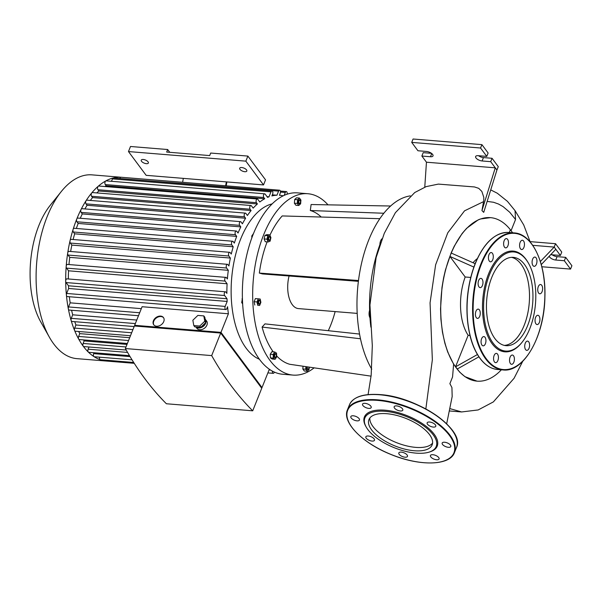 <?xml version="1.0" encoding="UTF-8"?>
<svg xmlns="http://www.w3.org/2000/svg" width="602" height="602" viewBox="0 0 602 602"><rect width="100%" height="100%" fill="white"/><g stroke="black" fill="none" stroke-linecap="round" stroke-linejoin="round"><path stroke-width="0.9" d="M226.894 181.932L226.186 185.845M226.344 181.887L146.151 175.332L128.474 151.561L130.506 146.489L167.68 149.529L166.664 152.058L209.684 155.579L210.7 153.043L247.873 156.084L265.542 179.855L263.518 184.927L226.344 181.887L225.637 185.8M183.324 178.373L182.617 182.278M167.68 149.529L169.749 152.314M141.545 161.313A3.845 1.671 21.8 0 1 141.244 160.155A3.845 1.671 21.8 0 1 145.436 160.027A3.845 1.671 21.8 0 1 148.378 163.007A3.845 1.671 21.8 0 1 145.308 163.488A3.845 1.671 21.8 0 1 141.545 161.313M239.98 169.358A3.845 1.671 21.8 0 1 239.686 168.199A3.845 1.671 21.8 0 1 243.878 168.071A3.845 1.671 21.8 0 1 246.82 171.051A3.845 1.671 21.8 0 1 243.742 171.532A3.845 1.671 21.8 0 1 239.98 169.358M128.474 151.561L245.849 161.148L263.518 184.927M247.873 156.084L245.849 161.148M357.204 313.394L298.457 308.593A24.261 12.619 -85.3 0 1 289.073 275.987M321.22 217.036A74.806 38.919 94.7 0 0 310.308 210.519L311.106 204.529L390.6 206.012M310.308 210.519L383.835 213.251M358.386 281.337L262.427 273.925L259.349 273.075A80.871 42.072 -85.3 0 1 267.122 241.876M269.922 235.224A80.871 42.072 -85.3 0 1 282.203 215.937L379.817 218.684M259.349 273.075L358.491 280.54M371.073 376.152L289.758 364.285A80.871 42.072 -85.3 0 1 276.672 355.94M273.278 351.869A80.871 42.072 -85.3 0 1 262.096 327.074L360.485 338.775M262.096 327.074L264.97 323.876L359.552 334.065M328.278 330.694A74.806 38.919 94.7 0 0 335.148 311.588M300.195 200.451A1.618 0.843 -85.3 0 1 300.27 200.571A1.618 0.843 -85.3 0 1 300.059 203.122A1.618 0.843 -85.3 0 1 298.968 202.897A1.618 0.843 -85.3 0 1 299.074 200.759A1.618 0.843 -85.3 0 1 300.195 200.451M300.172 200.428A2.024 1.053 94.7 0 0 300.082 200.233A2.024 1.053 94.7 0 0 299.984 200.09A2.024 1.053 94.7 0 0 299.472 199.766A2.024 1.053 94.7 0 0 298.261 201.693A2.024 1.053 94.7 0 0 299.149 203.792A2.024 1.053 94.7 0 0 299.819 203.431A2.024 1.053 94.7 0 0 299.939 203.25M299.043 203.777A2.024 1.053 -85.3 0 1 298.938 203.777A2.024 1.053 -85.3 0 1 298.058 201.678A2.024 1.053 -85.3 0 1 299.269 199.744A2.024 1.053 -85.3 0 1 299.367 199.766M298.78 205.485L295.883 205.244L294.378 203.213L297.268 203.446L297.591 199.729L299.427 198.043L300.94 200.075L300.616 203.792L298.78 205.485L297.268 203.446M294.378 203.213L294.702 199.488L297.591 199.729M294.702 199.488L296.538 197.802L299.427 198.043M269.433 236.879A1.618 0.843 -85.3 0 1 270.132 237.226A1.618 0.843 -85.3 0 1 269.922 239.784A1.618 0.843 -85.3 0 1 268.703 239.107A1.618 0.843 -85.3 0 1 269.433 236.879M270.035 237.083A2.024 1.053 94.7 0 0 269.937 236.887A2.024 1.053 94.7 0 0 269.335 236.42A2.024 1.053 94.7 0 0 269.071 236.458A2.024 1.053 94.7 0 0 268.108 238.595A2.024 1.053 94.7 0 0 269.004 240.446A2.024 1.053 94.7 0 0 269.681 240.085A2.024 1.053 94.7 0 0 269.801 239.905M268.906 240.431A2.024 1.053 -85.3 0 1 268.801 240.431A2.024 1.053 -85.3 0 1 267.905 238.58A2.024 1.053 -85.3 0 1 268.861 236.443A2.024 1.053 -85.3 0 1 269.132 236.398A2.024 1.053 -85.3 0 1 269.229 236.42M270.102 241.191L268.146 241.959L267.01 239.182L267.83 235.645L269.779 234.87L270.915 237.647L270.102 241.191M267.01 239.182L264.12 238.949L265.256 241.718L268.146 241.959M264.12 238.949L264.933 235.405L267.83 235.645M264.933 235.405L266.889 234.637L269.779 234.87M252.501 236.059L251.764 235.999L251.854 237.805M253.502 233.523L251.764 235.999M258.845 301.316A1.618 0.843 -85.3 0 1 260.117 300.962A1.618 0.843 -85.3 0 1 259.906 303.513A1.618 0.843 -85.3 0 1 258.845 303.355A1.618 0.843 -85.3 0 1 258.845 301.316M260.019 300.812A2.024 1.053 94.7 0 0 259.929 300.624A2.024 1.053 94.7 0 0 259.319 300.15A2.024 1.053 94.7 0 0 258.341 301.068A2.024 1.053 94.7 0 0 258.168 303.092A2.024 1.053 94.7 0 0 258.995 304.183A2.024 1.053 94.7 0 0 259.665 303.814A2.024 1.053 94.7 0 0 259.786 303.641M258.89 304.16A2.024 1.053 -85.3 0 1 258.785 304.168A2.024 1.053 -85.3 0 1 257.957 303.077A2.024 1.053 -85.3 0 1 258.13 301.053A2.024 1.053 -85.3 0 1 259.116 300.135A2.024 1.053 -85.3 0 1 259.221 300.157M260.884 302.347L259.635 305.47L257.701 305.274L257.016 301.948L258.266 298.825L260.199 299.028L260.884 302.347M257.701 305.274L259.635 305.47M254.812 305.033L254.127 301.715L257.016 301.948M254.127 301.715L255.376 298.592L258.266 298.825M242.583 302.648L241.695 302.58L242.651 303.867M242.418 298.494L241.695 302.58M242.425 298.893L242.019 298.855M274.64 356.008A1.618 0.843 -85.3 0 1 275.129 354.292A1.618 0.843 -85.3 0 1 276.1 354.443A1.618 0.843 -85.3 0 1 275.889 356.994A1.618 0.843 -85.3 0 1 274.64 356.008M276.002 354.292A2.024 1.053 94.7 0 0 275.904 354.104A2.024 1.053 94.7 0 0 275.302 353.63A2.024 1.053 94.7 0 0 274.083 356.068A2.024 1.053 94.7 0 0 274.971 357.663A2.024 1.053 94.7 0 0 275.648 357.302A2.024 1.053 94.7 0 0 275.769 357.121M274.873 357.648A2.024 1.053 -85.3 0 1 274.768 357.648A2.024 1.053 -85.3 0 1 273.872 356.045A2.024 1.053 -85.3 0 1 275.099 353.615A2.024 1.053 -85.3 0 1 275.197 353.637M276.529 353.141L276.717 356.79L275.114 359.274L273.331 358.122L273.15 354.473L274.745 351.982L276.529 353.141M273.331 358.122L270.441 357.881L272.224 359.04L275.114 359.274M270.441 357.881L270.253 354.239L273.15 354.473M270.253 354.239L271.856 351.749L274.745 351.982M308.924 367.085A1.618 0.843 -85.3 0 1 308.502 368.898A1.618 0.843 -85.3 0 1 307.554 368.928A1.618 0.843 -85.3 0 1 307.381 366.859M306.817 366.776A2.024 1.053 94.7 0 0 307.073 369.237A2.024 1.053 94.7 0 0 307.584 369.56A2.024 1.053 94.7 0 0 308.254 369.199A2.024 1.053 94.7 0 0 308.382 369.018M307.479 369.545A2.024 1.053 -85.3 0 1 307.381 369.545A2.024 1.053 -85.3 0 1 306.869 369.222A2.024 1.053 -85.3 0 1 306.614 366.746M309.27 367.137L309.052 369.56L307.216 371.253L305.703 369.214L305.929 366.648M305.703 369.214L302.814 368.981L304.326 371.013L307.216 371.253M302.814 368.981L303.054 366.227M314.146 367.845A90.985 47.332 -85.3 0 1 293.023 375.091A90.985 47.332 -85.3 0 1 270.012 360.463A90.985 47.332 -85.3 0 1 256.888 256.73A90.985 47.332 -85.3 0 1 307.84 193.724A90.985 47.332 -85.3 0 1 328 204.846M307.84 193.724L297.516 192.881A90.985 47.332 94.7 0 0 246.564 255.888A90.985 47.332 94.7 0 0 259.688 359.62A90.985 47.332 94.7 0 0 282.692 374.248L293.023 375.091M410.308 195.883A97.855 50.914 94.7 0 0 361.343 264.188A97.855 50.914 94.7 0 0 371.765 369.199M380.614 242.741A97.855 50.914 94.7 0 0 370.892 327.179M394.355 406.418A4.65 2.024 -158.2 0 0 394.167 406.704A4.65 2.024 -158.2 0 0 397.734 410.316A4.65 2.024 -158.2 0 0 402.806 410.158A4.65 2.024 -158.2 0 0 399.6 406.704A4.65 2.024 -158.2 0 0 394.355 406.418M429.58 422.025A4.65 2.024 -158.2 0 0 427.149 422.83A4.65 2.024 -158.2 0 0 430.716 426.434A4.65 2.024 -158.2 0 0 435.78 426.284A4.65 2.024 -158.2 0 0 434.117 423.68A4.65 2.024 -158.2 0 0 429.58 422.025M447.963 443.215A4.65 2.024 -158.2 0 0 442.177 443.049A4.65 2.024 -158.2 0 0 445.743 446.654A4.65 2.024 -158.2 0 0 450.808 446.503A4.65 2.024 -158.2 0 0 447.963 443.215M438.723 457.573A4.65 2.024 -158.2 0 0 434.17 454.931A4.65 2.024 -158.2 0 0 430.445 455.518A4.65 2.024 -158.2 0 0 434.012 459.123A4.65 2.024 -158.2 0 0 439.084 458.972A4.65 2.024 -158.2 0 0 438.723 457.573M407.283 456.685A4.65 2.024 -158.2 0 0 407.471 456.391A4.65 2.024 -158.2 0 0 403.904 452.779A4.65 2.024 -158.2 0 0 398.833 452.937A4.65 2.024 -158.2 0 0 402.038 456.391A4.65 2.024 -158.2 0 0 407.283 456.685M372.059 441.07A4.65 2.024 -158.2 0 0 374.489 440.265A4.65 2.024 -158.2 0 0 370.922 436.661A4.65 2.024 -158.2 0 0 365.858 436.811A4.65 2.024 -158.2 0 0 367.521 439.415A4.65 2.024 -158.2 0 0 372.059 441.07M353.675 419.88A4.65 2.024 -158.2 0 0 359.462 420.046A4.65 2.024 -158.2 0 0 355.895 416.441A4.65 2.024 -158.2 0 0 350.831 416.592A4.65 2.024 -158.2 0 0 353.675 419.88M362.916 405.53A4.65 2.024 -158.2 0 0 367.468 408.164A4.65 2.024 -158.2 0 0 371.193 407.577A4.65 2.024 -158.2 0 0 367.626 403.972A4.65 2.024 -158.2 0 0 362.554 404.123A4.65 2.024 -158.2 0 0 362.916 405.53M428.767 452.215L429.632 451.959A39.228 17.074 -158.2 0 0 429.82 429.444A39.228 17.074 -158.2 0 0 384.949 410.195A39.228 17.074 -158.2 0 0 365.873 426.457L366.325 427.239A38.415 16.721 -158.2 0 0 394.34 447.745A38.415 16.721 -158.2 0 0 428.767 452.215A38.415 16.721 -158.2 0 0 428.955 430.159A38.415 16.721 -158.2 0 0 385.002 411.309A38.415 16.721 -158.2 0 0 366.325 427.239M369.869 417.991A34.028 14.809 -158.2 0 0 396.402 442.598A34.028 14.809 -158.2 0 0 432.582 443.072M386.777 413.702A34.028 14.809 -158.2 0 0 368.951 419.586A34.028 14.809 -158.2 0 0 395.047 445.977A34.028 14.809 -158.2 0 0 432.146 444.863A34.028 14.809 -158.2 0 0 419.948 425.817A34.028 14.809 -158.2 0 0 386.777 413.702M488.576 259.289A4.65 2.423 94.7 0 0 490.479 261.825A4.65 2.423 94.7 0 0 493.271 257.385A4.65 2.423 94.7 0 0 491.24 252.554A4.65 2.423 94.7 0 0 488.576 259.289M503.641 242.99A4.65 2.423 94.7 0 0 505.672 247.873A4.65 2.423 94.7 0 0 508.457 243.441A4.65 2.423 94.7 0 0 506.425 238.603A4.65 2.423 94.7 0 0 503.641 242.99M520.143 242.358A4.65 2.423 94.7 0 0 519.744 247.016A4.65 2.423 94.7 0 0 521.648 249.529A4.65 2.423 94.7 0 0 524.44 245.089A4.65 2.423 94.7 0 0 522.408 240.258A4.65 2.423 94.7 0 0 520.143 242.358M533.665 257.566A4.65 2.423 94.7 0 0 532.093 262.683A4.65 2.423 94.7 0 0 534.14 266.332A4.65 2.423 94.7 0 0 536.931 261.9A4.65 2.423 94.7 0 0 534.9 257.069A4.65 2.423 94.7 0 0 533.665 257.566M540.581 284.528A4.65 2.423 94.7 0 0 540.558 284.528A4.65 2.423 94.7 0 0 537.767 288.968A4.65 2.423 94.7 0 0 539.798 293.799A4.65 2.423 94.7 0 0 542.59 289.381A4.65 2.423 94.7 0 0 540.581 284.528M539.038 316.027A4.65 2.423 94.7 0 0 537.864 315.282A4.65 2.423 94.7 0 0 535.073 319.722A4.65 2.423 94.7 0 0 537.104 324.553A4.65 2.423 94.7 0 0 539.708 321.333A4.65 2.423 94.7 0 0 539.038 316.027M529.451 343.629A4.65 2.423 94.7 0 0 527.54 341.093A4.65 2.423 94.7 0 0 524.748 345.533A4.65 2.423 94.7 0 0 526.78 350.364A4.65 2.423 94.7 0 0 529.451 343.629M514.379 359.921A4.65 2.423 94.7 0 0 512.355 355.037A4.65 2.423 94.7 0 0 509.563 359.477A4.65 2.423 94.7 0 0 511.595 364.308A4.65 2.423 94.7 0 0 514.379 359.921M497.877 360.553A4.65 2.423 94.7 0 0 498.275 355.895A4.65 2.423 94.7 0 0 496.372 353.389A4.65 2.423 94.7 0 0 493.587 357.821A4.65 2.423 94.7 0 0 495.619 362.66A4.65 2.423 94.7 0 0 497.877 360.553M484.354 345.352A4.65 2.423 94.7 0 0 485.934 340.228A4.65 2.423 94.7 0 0 483.88 336.578A4.65 2.423 94.7 0 0 481.088 341.018A4.65 2.423 94.7 0 0 483.128 345.849A4.65 2.423 94.7 0 0 484.354 345.352M477.439 318.383A4.65 2.423 94.7 0 0 477.469 318.39A4.65 2.423 94.7 0 0 480.253 313.951A4.65 2.423 94.7 0 0 478.221 309.119A4.65 2.423 94.7 0 0 475.437 313.529A4.65 2.423 94.7 0 0 477.439 318.383M478.981 286.883A4.65 2.423 94.7 0 0 480.163 287.636A4.65 2.423 94.7 0 0 482.947 283.196A4.65 2.423 94.7 0 0 480.915 278.365A4.65 2.423 94.7 0 0 478.312 281.585A4.65 2.423 94.7 0 0 478.981 286.883M528.624 263.488L528.247 262.811A50.545 26.3 94.7 0 0 488.561 273.94A50.545 26.3 94.7 0 0 488.546 337.737A50.545 26.3 94.7 0 0 521.716 342.711L522.197 342.109A49.74 25.878 94.7 0 0 528.624 263.488A49.74 25.878 94.7 0 0 489.577 274.437A49.74 25.878 94.7 0 0 489.561 337.21A49.74 25.878 94.7 0 0 522.197 342.109M523.484 327.014A44.3 23.049 -85.3 0 1 504.378 345.397A44.3 23.049 94.7 0 0 529.226 303.107A44.3 23.049 94.7 0 0 511.58 257.347A44.3 23.049 -85.3 0 1 520.233 263.142M491.774 277.394A44.3 23.049 94.7 0 0 487.959 321.746A44.3 23.049 94.7 0 0 506.094 345.668A44.3 23.049 94.7 0 0 532.672 303.393A44.3 23.049 94.7 0 0 513.31 257.363A44.3 23.049 94.7 0 0 491.774 277.394M272.119 203.89A79.058 41.132 94.7 0 0 231.627 278.786A79.058 41.132 94.7 0 0 259.417 359.259M135.202 326.058L134.645 325.313L142.087 306.719L228.406 313.77A87.139 45.338 -85.3 0 1 227.564 306.719L226.811 308.608A2.024 1.053 -85.3 0 1 225.825 309.526A2.024 1.053 -85.3 0 1 224.997 308.435A2.024 1.053 -85.3 0 1 225.178 306.41L227.165 301.444A87.139 45.338 -85.3 0 1 227.022 298.75L68.493 285.792L66.085 282.556A2.024 1.053 -85.3 0 1 65.701 281.134A92.196 47.964 -85.3 0 1 66.19 266.385A92.196 47.964 -85.3 0 1 67.717 253.021A92.196 47.964 -85.3 0 1 70.05 240.747A92.196 47.964 -85.3 0 1 73.09 229.43A92.196 47.964 -85.3 0 1 76.785 218.985A92.196 47.964 -85.3 0 1 81.104 209.391A92.196 47.964 -85.3 0 1 86.078 200.677A92.196 47.964 -85.3 0 1 91.76 192.903A92.196 47.964 -85.3 0 1 98.254 186.229A92.196 47.964 -85.3 0 1 105.771 180.939A92.196 47.964 -85.3 0 1 113.266 177.981A92.196 47.964 -85.3 0 1 121.017 177.244A92.196 47.964 -85.3 0 1 121.596 177.289A92.196 47.964 -85.3 0 1 122.168 177.342M141.312 308.653L70.186 302.836A87.139 45.338 -85.3 0 1 69.343 296.733M227.165 301.444L68.628 288.486A87.139 45.338 -85.3 0 1 68.493 285.792M66.085 282.556L224.621 295.514A2.024 1.053 94.7 0 1 224.328 293.212A2.024 1.053 94.7 0 1 225.464 291.812A2.024 1.053 94.7 0 1 225.976 292.136L226.886 293.37A87.139 45.338 -85.3 0 1 227.089 283.76L68.553 270.802L66.566 268.131A2.024 1.053 -85.3 0 1 66.19 266.385A2.024 1.053 -85.3 0 1 67.409 264.428L225.946 277.387A2.024 1.053 94.7 0 0 224.809 278.786A2.024 1.053 94.7 0 0 225.103 281.089L227.089 283.76M68.35 278.967A87.139 45.338 -85.3 0 1 68.553 270.802M225.946 277.387A2.024 1.053 94.7 0 1 226.45 277.71L227.39 278.974A87.139 45.338 -85.3 0 1 228.301 270.321L69.764 257.363L68.056 255.06A2.024 1.053 -85.3 0 1 67.717 253.021A2.024 1.053 -85.3 0 1 68.899 251.358L227.428 264.316A2.024 1.053 94.7 0 0 226.299 265.715A2.024 1.053 94.7 0 0 226.593 268.018L228.301 270.321M68.982 264.556A87.139 45.338 -85.3 0 1 69.764 257.363M119.911 178.501L278.583 191.12A2.024 1.053 94.7 0 1 279.569 190.202A2.024 1.053 94.7 0 1 280.397 191.301A2.024 1.053 94.7 0 1 280.216 193.325L279.441 195.259A87.139 45.338 -85.3 0 1 279.719 195.281A87.139 45.338 -85.3 0 1 283.181 195.823M227.428 264.316A2.024 1.053 94.7 0 1 227.94 264.639L228.933 265.971A87.139 45.338 -85.3 0 1 230.385 258.055L71.849 245.097L70.336 243.065A2.024 1.053 -85.3 0 1 70.05 240.747A2.024 1.053 -85.3 0 1 71.179 239.355L229.716 252.313A2.024 1.053 94.7 0 0 228.579 253.713A2.024 1.053 94.7 0 0 228.873 256.023L230.385 258.055M70.645 251.501A87.139 45.338 -85.3 0 1 71.849 245.097M111.498 181.3L112.461 178.884L270.998 191.842A2.024 1.053 94.7 0 1 271.984 190.924A2.024 1.053 94.7 0 1 272.811 192.015A2.024 1.053 94.7 0 1 272.638 194.04L271.878 195.936A87.139 45.338 -85.3 0 1 276.943 195.221L272.315 194.845M229.716 252.313A2.024 1.053 94.7 0 1 230.227 252.644L231.281 254.059A87.139 45.338 -85.3 0 1 233.207 246.775L74.671 233.817L73.316 231.996A2.024 1.053 -85.3 0 1 73.09 229.43A2.024 1.053 -85.3 0 1 74.151 228.286L232.688 241.244A2.024 1.053 94.7 0 0 231.559 242.644A2.024 1.053 94.7 0 0 231.845 244.954L233.207 246.775M73.135 239.521A87.139 45.338 -85.3 0 1 74.671 233.817M76.356 228.467A87.139 45.338 -85.3 0 1 78.162 223.44L76.921 221.777L235.457 234.735A2.024 1.053 -85.3 0 1 235.164 232.432A2.024 1.053 -85.3 0 1 236.3 231.025A2.024 1.053 -85.3 0 1 236.812 231.356L238.046 233.019A87.139 45.338 -85.3 0 1 240.823 226.879L239.686 225.351A2.024 1.053 -85.3 0 1 239.393 223.049A2.024 1.053 -85.3 0 1 240.529 221.649A2.024 1.053 -85.3 0 1 241.041 221.972L242.395 223.801A87.139 45.338 -85.3 0 1 245.608 218.24L244.555 216.825A2.024 1.053 -85.3 0 1 244.262 214.515A2.024 1.053 -85.3 0 1 245.39 213.116A2.024 1.053 -85.3 0 1 245.902 213.447L247.414 215.478A87.139 45.338 -85.3 0 1 251.094 210.549L250.108 209.225A2.024 1.053 -85.3 0 1 249.815 206.915A2.024 1.053 -85.3 0 1 250.944 205.515A2.024 1.053 -85.3 0 1 251.455 205.846L253.171 208.142A87.139 45.338 -85.3 0 1 257.4 203.958L256.46 202.693A2.024 1.053 -85.3 0 1 256.166 200.391A2.024 1.053 -85.3 0 1 257.295 198.991A2.024 1.053 -85.3 0 1 257.806 199.315L259.793 201.986A87.139 45.338 -85.3 0 1 264.729 198.75L263.819 197.524A2.024 1.053 -85.3 0 1 263.525 195.214A2.024 1.053 -85.3 0 1 264.654 193.814A2.024 1.053 -85.3 0 1 265.166 194.145L267.574 197.373A87.139 45.338 -85.3 0 1 269.011 196.809L267.025 196.643M232.688 241.244A2.024 1.053 94.7 0 1 233.2 241.568L234.336 243.103A87.139 45.338 -85.3 0 1 236.699 236.398L78.162 223.44M104.906 186.537A87.139 45.338 -85.3 0 1 106.193 185.792L264.729 198.75M80.277 218.278A87.139 45.338 -85.3 0 1 82.293 213.921L240.823 226.879M96.809 192.918A87.139 45.338 -85.3 0 1 98.863 191L257.4 203.958M84.912 208.924A87.139 45.338 -85.3 0 1 87.072 205.282L245.608 218.24M163.616 317.773A6.065 4.455 -36.6 0 0 156.264 318.029A6.065 4.455 -36.6 0 0 153.901 324.997M156.565 326.231A6.065 4.455 143.4 0 1 153.728 324.779A6.065 4.455 143.4 0 1 155.933 317.585A6.065 4.455 143.4 0 1 163.458 317.547A6.065 4.455 143.4 0 1 162.751 323.289A6.065 4.455 143.4 0 1 156.565 326.231M203.815 315.899L204.8 317.224L205.756 322.537L200.744 327.368L194.785 326.878L193.799 325.554L192.851 320.241L197.855 315.418L203.815 315.899L204.77 321.22L199.759 326.043L193.799 325.554M205.756 322.537L204.77 321.22M200.744 327.368L199.759 326.043M199.796 327.285A5.26 3.86 143.4 0 1 198.69 327.322A5.26 3.86 143.4 0 1 197.682 327.112M204.891 323.364A5.26 3.86 143.4 0 1 201.241 326.886M205.131 319.09A6.065 4.455 143.4 0 1 205.312 319.316A6.065 4.455 143.4 0 1 204.605 325.057A6.065 4.455 143.4 0 1 198.419 328A6.065 4.455 143.4 0 1 195.951 326.969M205.312 319.316L206.621 321.077A6.065 4.455 143.4 0 1 205.914 326.818A6.065 4.455 143.4 0 1 199.729 329.761A6.065 4.455 143.4 0 1 196.884 328.308L195.891 326.969M260.944 387.199L220.61 332.755L135.548 326.088M125.351 348.543A425.441 221.34 94.7 0 0 166.393 403.754L252.712 410.812L261.735 388.26L220.701 333.049L134.374 325.991L125.351 348.543L211.678 355.601L220.701 333.049M269.342 369.237L262.005 387.583L261.185 387.515M134.645 325.313L220.972 332.372L262.005 387.583M220.972 332.372L228.406 313.77M211.678 355.601A425.441 221.34 94.7 0 0 252.712 410.812M133.712 362.472L100.391 359.748A2.024 1.053 -85.3 0 1 100.248 359.718A2.024 1.053 -85.3 0 1 99.571 357.174M132.049 359.83L94.296 356.745A2.024 1.053 -85.3 0 1 94.017 356.647A2.024 1.053 -85.3 0 1 93.641 353.63L93.995 352.742M129.49 355.647L88.772 352.313A2.024 1.053 -85.3 0 1 88.374 352.117A2.024 1.053 -85.3 0 1 88.118 349.198L88.998 347M126.209 350.04L83.768 346.571A2.024 1.053 -85.3 0 1 83.264 346.248A2.024 1.053 -85.3 0 1 83.121 343.456L84.137 340.905A87.139 45.338 -85.3 0 1 83.445 339.889M127.007 344.404L84.137 340.905M127.383 343.486L79.283 339.551A2.024 1.053 -85.3 0 1 78.674 339.069A2.024 1.053 -85.3 0 1 78.629 336.435L79.757 333.628A87.139 45.338 -85.3 0 1 78.689 331.491M129.686 337.707L79.757 333.628M130.483 335.728L75.325 331.22A2.024 1.053 -85.3 0 1 74.618 330.551A2.024 1.053 -85.3 0 1 74.671 328.098L75.92 324.975A87.139 45.338 -85.3 0 1 74.746 321.686M132.914 329.64L75.92 324.975M134.156 326.547L71.931 321.46A2.024 1.053 -85.3 0 1 71.156 320.573A2.024 1.053 -85.3 0 1 71.277 318.345L72.691 314.808A87.139 45.338 -85.3 0 1 71.585 310.248M136.752 320.046L72.691 314.808M90.353 200.443A87.139 45.338 -85.3 0 1 92.557 197.591L251.094 210.549M134.254 363.322L107.141 361.11A2.024 1.053 -85.3 0 1 107.141 361.11A92.196 47.964 -85.3 0 1 106.577 361.065L76.973 358.649A92.196 47.964 -85.3 0 1 49.409 337.248A92.196 47.964 -85.3 0 1 47.182 216.562A92.196 47.964 -85.3 0 1 61.321 191.504A92.196 47.964 -85.3 0 1 92.001 174.866L121.596 177.289M61.321 191.504L50.259 205.274A73.76 38.37 94.7 0 0 38.949 225.321A73.76 38.37 94.7 0 0 40.725 321.867L49.409 337.248M106.577 361.065A92.196 47.964 -85.3 0 1 100.248 359.718A92.196 47.964 -85.3 0 1 94.017 356.647A92.196 47.964 -85.3 0 1 88.374 352.117A92.196 47.964 -85.3 0 1 83.264 346.248A92.196 47.964 -85.3 0 1 78.674 339.069A92.196 47.964 -85.3 0 1 74.618 330.551A92.196 47.964 -85.3 0 1 71.156 320.573A92.196 47.964 -85.3 0 1 68.357 308.909A92.196 47.964 -85.3 0 1 66.416 295.123A92.196 47.964 -85.3 0 1 65.701 281.134A2.024 1.053 -85.3 0 1 66.927 278.854L225.464 291.812M272.39 371.118A2.024 1.053 94.7 0 0 273.263 373.345A2.024 1.053 94.7 0 0 274.241 372.427L274.377 372.096M107.141 361.11A2.024 1.053 -85.3 0 1 106.373 360.237M138.483 315.719L69.192 310.053A2.024 1.053 -85.3 0 1 68.357 308.909A2.024 1.053 -85.3 0 1 68.545 306.937L70.186 302.836M225.825 309.526L67.296 296.568A2.024 1.053 -85.3 0 1 66.416 295.123A2.024 1.053 -85.3 0 1 66.641 293.452L68.628 288.486M224.621 295.514L227.022 298.75M235.457 234.735L236.699 236.398M287.116 194.205A2.024 1.053 94.7 0 0 286.319 191.564A2.024 1.053 94.7 0 0 285.333 192.474L284.189 195.349M278.583 191.12L276.943 195.221M270.998 191.842L269.011 196.809M112.461 178.884A2.024 1.053 -85.3 0 1 113.266 177.981A2.024 1.053 -85.3 0 1 113.447 177.966L271.984 190.924M120.046 178.162A2.024 1.053 -85.3 0 1 121.017 177.244A2.024 1.053 -85.3 0 1 121.032 177.244L279.569 190.202M82.293 213.921L81.15 212.393A2.024 1.053 -85.3 0 1 81.104 209.391A2.024 1.053 -85.3 0 1 81.992 208.691L240.529 221.649M76.921 221.777A2.024 1.053 -85.3 0 1 76.785 218.985A2.024 1.053 -85.3 0 1 77.763 218.067L236.3 231.025M87.072 205.282L86.018 203.867A2.024 1.053 -85.3 0 1 86.078 200.677A2.024 1.053 -85.3 0 1 86.861 200.157L245.39 213.116M92.557 197.591L91.572 196.267A2.024 1.053 -85.3 0 1 91.76 192.903A2.024 1.053 -85.3 0 1 92.415 192.557L250.944 205.515M98.863 191L97.923 189.735A2.024 1.053 -85.3 0 1 97.554 187.914A2.024 1.053 -85.3 0 1 98.254 186.229A2.024 1.053 -85.3 0 1 98.766 186.033L257.295 198.991M106.193 185.792L105.282 184.566A2.024 1.053 -85.3 0 1 104.929 182.579A2.024 1.053 -85.3 0 1 105.771 180.939A2.024 1.053 -85.3 0 1 106.125 180.856L264.654 193.814M369.967 317.818A6.065 3.153 -85.3 0 1 369.605 310.331M379.885 244.668A6.065 3.153 -85.3 0 1 382.097 238.708M511.075 230.671L515.545 219.489L515.056 210.662L507.441 201.346L497.305 193.234L490.991 190.029M532.747 245.33L554.186 247.083L540.363 261.531M481.954 210.602L483.73 212.355L496.921 170.035L495.28 167.83L481.954 210.602L483.76 200.466L483.797 197.328L481.848 191.436L478.733 188.343L474.511 186.951L438.354 184.099M449.912 256.444A82.03 42.674 -85.3 0 0 455.533 366.844L468.153 335.284A44.3 23.049 -85.3 0 1 465.18 276.995L449.897 256.429L473.834 267.062M475.121 263.661L451.252 253.051L449.897 256.429M512.633 232.778L510.376 229.723L512.603 232.778M501.368 369.809A82.03 42.674 -85.3 0 1 477.085 381.149A82.03 42.674 -85.3 0 1 457.174 369.056M477.446 354.525L455.518 366.859L457.159 369.064L478.906 356.82M509.262 232.507L510.368 229.746A82.03 42.674 -85.3 0 0 490.449 217.638L480.351 219.008L478.199 219.873L466.625 228.308L462.185 233.433L454.232 246.226L451.214 252.75L445.442 269.907L443.629 277.733L441.981 287.455L440.536 308.894L440.912 319.293L442.432 332.063L444.87 343.245L447.685 351.959L453.622 364.202L452.553 376.972L449.882 383.662L451.929 387.56L452.177 396.515L446.669 423.831M470.696 277.439L465.18 276.995M468.153 335.284L469.936 335.434M473.044 262.735A44.3 23.049 -85.3 0 1 477.326 258.589M521.874 265.339A44.3 23.049 -85.3 0 1 524.839 323.635M424.771 187.132L426.449 162.201L495.28 167.83L490.705 161.667L482.097 160.967A4.854 2.115 -158.2 0 1 477.371 159.237A4.854 2.115 -158.2 0 1 475.633 156.52A4.854 2.115 -158.2 0 1 478.169 155.677L486.777 156.385L480.562 148.017L411.723 142.396L417.938 150.756L426.54 151.463A4.854 2.115 -158.2 0 1 431.273 153.186A4.854 2.115 -158.2 0 1 433.011 155.903A4.854 2.115 -158.2 0 1 430.468 156.746L421.867 156.038L426.449 162.201M555.819 249.281L560.402 255.451L561.756 252.065L555.541 243.705L554.186 247.083L555.819 249.281L541.266 264.579M451.267 253.051A82.03 42.674 -85.3 0 1 490.449 217.638M453.622 364.202L459.702 372.149L464.94 376.656L477.01 381.141M549.242 256.301A4.854 2.115 -158.2 0 0 555.729 260.026L564.33 260.734L570.545 269.094L541.83 266.746M560.402 255.451L551.801 254.744A4.854 2.115 -158.2 0 0 550.695 254.759M564.33 260.734L565.684 257.347L571.9 265.715L570.545 269.094M555.541 243.705L530.129 241.628M565.684 257.347L557.076 256.648A4.854 2.115 21.8 0 1 552.139 254.774M490.705 161.667L492.052 158.288L498.275 166.656L496.921 170.035M431.483 153.337L423.214 152.66L421.867 156.038M486.777 156.385L488.124 153.006L481.909 144.638L413.07 139.009L411.723 142.396M481.909 144.638L480.562 148.017M492.052 158.288L483.451 157.581A4.854 2.115 21.8 0 1 478.515 155.707M377.665 400.398A57.22 24.9 -158.2 0 0 370.215 443.674A57.22 24.9 -158.2 0 0 454.57 450.567A57.22 24.9 -158.2 0 0 377.665 400.398M377.642 399.841A57.626 25.081 -158.2 0 0 347.452 409.811C341.785 422.22 362.494 443.177 390.736 454.375C419.331 466.369 449.942 465.79 454.457 452.606A57.626 25.081 -158.2 0 0 433.809 420.362A57.626 25.081 -158.2 0 0 377.642 399.841M349.484 404.74C353.254 396.831 363.382 393.452 379.862 394.588C417.103 396.583 465.782 429.738 456.482 447.542A57.626 25.081 -158.2 0 0 435.833 415.29A57.626 25.081 -158.2 0 0 379.666 394.769A57.626 25.081 -158.2 0 0 349.484 404.74L347.452 409.811M454.209 433.417A57.22 24.9 -158.2 0 0 379.967 394.649M481.359 264.255A68.342 35.556 94.7 0 0 503.046 369.53A68.342 35.556 94.7 0 0 542.628 270.584A68.342 35.556 94.7 0 0 481.359 264.255M480.855 264.007A68.741 35.766 94.7 0 0 474.925 332.823A68.741 35.766 94.7 0 0 503.069 369.944C523.717 372.728 544.449 336.225 544.9 297.147C546.164 263.217 532.281 233.704 514.266 232.914A68.741 35.766 94.7 0 0 480.855 264.007M497.561 369.493C489.584 368.695 482.789 363.555 477.168 354.059C474.271 349.077 471.953 343.23 470.215 336.518C464.563 312.002 466.204 287.703 475.136 263.623C484.008 242.621 495.213 232.237 508.758 232.462A68.741 35.766 94.7 0 0 475.347 263.556A68.741 35.766 94.7 0 0 469.417 332.372A68.741 35.766 94.7 0 0 497.561 369.493L503.069 369.944M475.166 263.744A68.342 35.556 94.7 0 0 476.912 353.366M93.641 353.63L130.07 356.61M88.118 349.198L127.586 352.426M83.121 343.456L125.991 346.963M78.629 336.435L128.565 340.514M74.671 328.098L131.665 332.763M71.277 318.345L135.337 323.583M269.064 369.937L270.584 370.064M68.545 306.937L139.672 312.754M66.641 293.452L225.178 306.41M66.566 268.131L225.103 281.089M68.056 255.06L226.593 268.018M70.336 243.065L228.873 256.023M73.316 231.996L231.845 244.954M280.464 192.076L285.333 192.474M81.15 212.393L239.686 225.351M86.018 203.867L244.555 216.825M91.572 196.267L250.108 209.225M97.923 189.735L256.46 202.693M105.282 184.566L263.819 197.524M515.545 219.489L509.766 212.288L503.091 206.621L498.426 203.995L493.565 202.272L487.364 201.429M483.594 201.625L464.541 210.82L447.775 232.793L435.63 264.782L430.061 302.859L432.349 359.815L425.84 408.939M450.063 408.66L461.621 411.956L449.596 410.97M557.076 256.648L555.729 260.026M431.747 153.54L430.468 156.746M483.451 157.581L482.097 160.967M456.482 447.542L454.457 452.606M508.758 232.462L514.266 232.914M286.319 191.564L280.336 191.075M273.263 373.345L267.875 372.901M368.085 394.603L371.163 375.339L372.314 345.631L369.944 304.981L376.122 257.543L384.272 233.35L395.386 212.694L414.74 192.535L426.163 186.612L438.414 184.092M530.257 242.064L523.702 224.9L514.936 210.482M461.621 411.956L478.161 409.947L493.362 401.91L514.07 378.289L522.747 361.275"/></g></svg>
